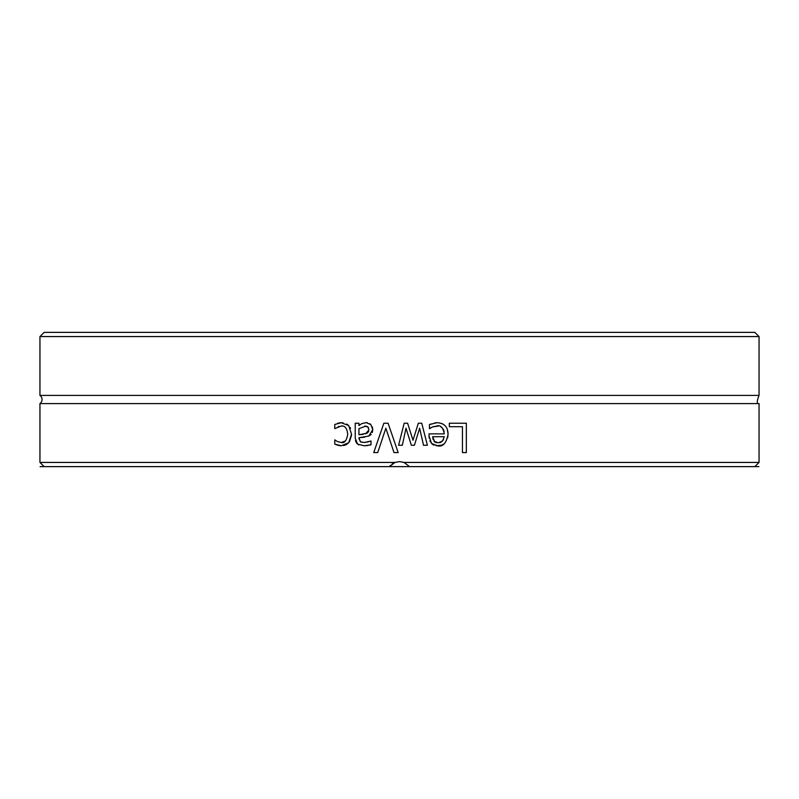 <?xml version="1.0" encoding="UTF-8"?>
<svg xmlns="http://www.w3.org/2000/svg" width="799" height="799" viewBox="0 0 799 799"><rect width="100%" height="100%" fill="white"/><g stroke="black" fill="none" stroke-linecap="round" stroke-linejoin="round"><path stroke-width="1.2" d="M759.05 336.569L754.855 332.374L44.145 332.374L39.95 336.569L759.05 336.569L759.05 395.415L39.95 395.415A5.034 5.034 0 0 1 39.95 403.585L39.95 462.431L394.986 462.431L399.5 461.592L404.014 462.431L409.567 466.626L758.89 466.626L40.11 466.626L389.433 466.626L394.986 462.431M399.5 445.273L398.591 445.273L404.184 423.23L407.61 423.23L412.983 440.229L418.346 423.23L421.742 423.23L427.385 445.273L423.53 445.273L419.625 428.204L414.411 445.273L411.345 445.273L405.992 428.204L402.326 445.273L399.5 445.273M390.481 465.398L389.433 466.626L409.567 466.626L140.604 466.626L758.89 466.626L754.855 466.626L759.05 462.431L759.05 403.585L39.95 403.585M759.05 462.431L404.014 462.431M377.717 452.604L373.742 452.604L383.86 423.23L388.074 423.23L398.182 452.604L393.997 452.604L385.857 428.204L377.717 452.604M358.941 438.441L360.439 441.777L364.294 442.506L371.006 441.008L371.006 444.793L364.274 445.792L357.632 444.154L355.225 438.301L355.225 423.23L358.941 423.23L358.941 425.567L361.627 423.69L366.102 422.611L370.836 424.569L372.793 429.612L368.768 436.064L358.941 437.722L360.439 441.777L361.777 442.296M449.328 423.23L466.346 423.23L466.346 452.604L462.441 452.604L462.441 426.706L449.328 426.706L449.328 423.23M436.973 422.731C444.174 423.041 447.869 426.836 448.069 434.137C446.431 443.036 443.036 446.961 437.882 445.892L431.5 443.435L429.053 435.894L429.053 433.867L444.304 433.867C443.016 427.535 440.589 424.898 437.023 425.967L432.499 426.946L429.453 428.634L429.453 424.589L436.703 422.731M337.498 441.557L341.333 442.536C344.589 443.325 346.716 440.549 347.705 434.207C347.106 428.324 344.978 425.587 341.333 425.967L334.761 428.634L334.761 424.469L341.253 422.731L348.684 425.567L351.54 434.207L348.684 442.776L341.253 445.772L334.761 444.084L334.761 439.919L337.038 441.318M404.284 462.541L399.5 461.592L394.706 462.541M394.646 462.561L391.959 464.109M337.637 423.3L338.446 423.08M339.325 422.881L340.314 422.761M341.173 422.731L343.021 422.841M338.766 426.376L338.267 426.556M342.022 425.997L341.333 425.967M341.333 442.536L345.438 440.928M334.971 439.919L335.999 440.678M341.253 445.772L339.176 445.592M338.017 445.333L337.118 445.053M336.259 444.743L335.74 444.534M348.684 442.776L346.277 444.614M346.067 444.723L343.53 445.552M351.51 435.325L349.433 441.837M350.012 427.375L350.521 428.424M346.746 424.049L348.684 425.567M441.877 423.55L442.426 423.78M447.26 429.073L448.069 434.137L447.71 437.672M444.004 443.884L441.877 445.143L436.024 445.752M433.927 445.163L433.108 444.743M432.898 444.614L431.989 443.914M430.381 441.907L429.872 440.858M429.193 438.182L429.053 435.894M434.776 422.881L436.084 422.751M429.453 424.589L431.07 423.949M438.421 426.067L432.499 426.946L429.672 428.634M444.084 431.45L443.914 430.791M443.914 430.771L443.185 429.073M442.237 427.855L440.728 426.766M433.927 441.128L438.092 442.846L442.496 441.108L444.304 436.703L432.668 436.703L434.726 441.907M434.936 442.057L436.394 442.666M439.849 442.656L440.409 442.486M440.848 442.296L443.505 439.71M432.668 436.703L433.128 439.63M405.992 428.204L402.326 445.273M419.625 428.204L414.411 445.273M421.742 423.23L427.385 445.273M407.61 423.23L412.983 440.229M358.761 444.843L356.574 443.115L355.425 440.499M370.356 444.963L369.418 445.173M368.159 445.423L365.363 445.762M364.294 442.506L365.323 442.456M367.32 442.127L370.796 441.008M368.768 436.064L368.269 436.274M364.644 437.203L358.941 437.722M372.274 426.846L372.793 429.612L372.314 432.509M371.126 434.446L369.777 435.535M365.912 422.611L367.25 422.711M369.797 423.71L370.836 424.569M358.941 425.567L359.86 424.868M365.832 426.117L358.941 428.663L358.941 434.776L362.097 434.476M362.177 434.466L363.325 434.326M368.509 427.795L368.129 427.245M367.6 426.776L366.751 426.346M358.941 434.776L367.19 433.118M367.48 432.918L368.699 431.42M365.552 433.867L368.958 429.872L367.89 427.006L364.773 426.037M373.742 452.604L383.86 423.23M393.997 452.604L385.857 428.204M399.5 466.626L40.11 466.626L44.145 466.626L39.95 462.431M389.433 466.626L409.567 466.626M39.95 336.569L39.95 395.415M759.05 403.585C756.703 404.094 756.703 401.368 759.05 395.415"/></g></svg>
